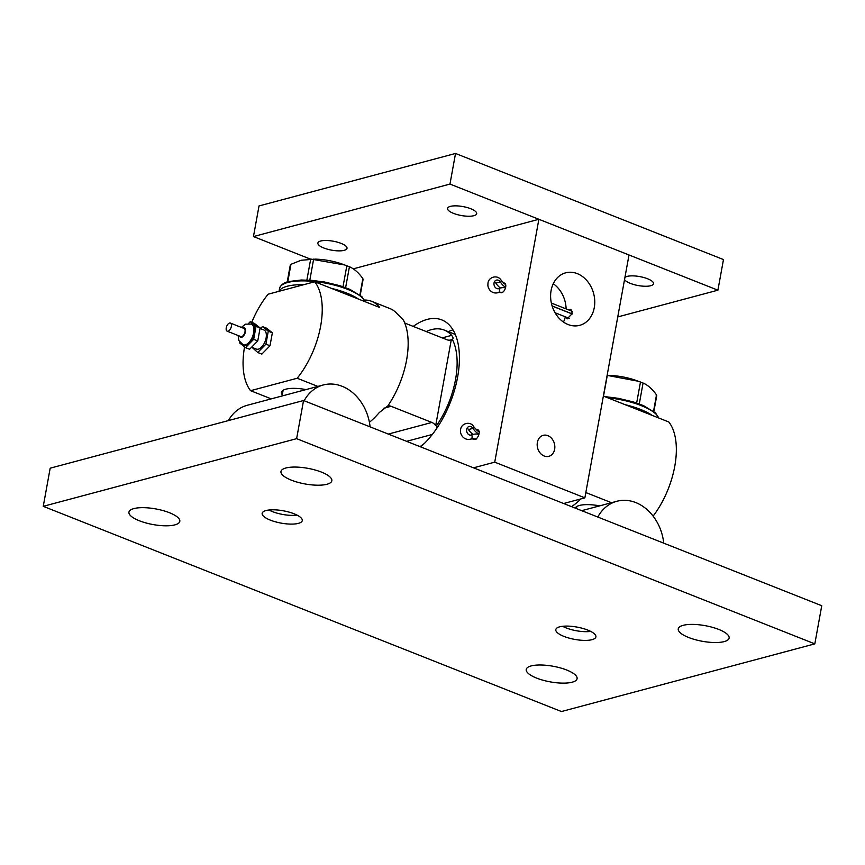 <?xml version="1.0" encoding="UTF-8"?>
<svg xmlns="http://www.w3.org/2000/svg" width="865" height="865" viewBox="0 0 865 865"><rect width="100%" height="100%" fill="white"/><g stroke="black" fill="none" stroke-linecap="round" stroke-linejoin="round"><path stroke-width="1.3" d="M298.403 523.368A20.382 6.26 -169.7 0 0 302.263 520.6A20.382 6.26 -169.7 0 0 288.986 512.091A20.382 6.26 -169.7 0 0 266.02 510.545A20.382 6.26 -169.7 0 0 262.16 513.313A20.382 6.26 -169.7 0 0 275.438 521.822A20.382 6.26 -169.7 0 0 298.403 523.368M592.049 639.657A20.382 6.26 -169.7 0 0 595.909 636.889A20.382 6.26 -169.7 0 0 582.632 628.379A20.382 6.26 -169.7 0 0 559.666 626.822A20.382 6.26 -169.7 0 0 555.806 629.601A20.382 6.26 -169.7 0 0 569.084 638.111A20.382 6.26 -169.7 0 0 592.049 639.657M724.221 641.592A25.842 7.936 -169.7 0 0 729.119 638.078A25.842 7.936 -169.7 0 0 712.284 627.287A25.842 7.936 -169.7 0 0 683.155 625.33A25.842 7.936 -169.7 0 0 678.257 628.844A25.842 7.936 -169.7 0 0 695.092 639.635A25.842 7.936 -169.7 0 0 724.221 641.592M572.198 682.193A25.842 7.936 -169.7 0 0 577.096 678.679A25.842 7.936 -169.7 0 0 560.26 667.888A25.842 7.936 -169.7 0 0 531.132 665.931A25.842 7.936 -169.7 0 0 526.234 669.434A25.842 7.936 -169.7 0 0 543.069 680.236A25.842 7.936 -169.7 0 0 572.198 682.193M174.914 524.871A25.842 7.936 -169.7 0 0 179.812 521.357A25.842 7.936 -169.7 0 0 162.977 510.566A25.842 7.936 -169.7 0 0 133.848 508.598A25.842 7.936 -169.7 0 0 128.95 512.112A25.842 7.936 -169.7 0 0 145.785 522.903A25.842 7.936 -169.7 0 0 174.914 524.871M326.938 484.27A25.842 7.936 -169.7 0 0 331.836 480.756A25.842 7.936 -169.7 0 0 315.001 469.965A25.842 7.936 -169.7 0 0 285.861 467.997A25.842 7.936 -169.7 0 0 280.974 471.512A25.842 7.936 -169.7 0 0 297.809 482.302A25.842 7.936 -169.7 0 0 326.938 484.27M814.819 643.874L561.45 711.538L43.25 506.328L296.619 438.663L814.819 643.874L821.75 605.727L303.55 400.517L296.619 438.663M303.55 400.517L50.181 468.181L43.25 506.328M230.404 323.067L244.049 328.473A4.368 2.271 111.6 0 1 244.979 331.857A4.368 2.271 111.6 0 1 240.827 336.593L227.192 331.187A4.368 2.271 -68.4 0 0 231.344 326.451A4.368 2.271 -68.4 0 0 230.404 323.067A4.368 2.271 -68.4 0 0 226.252 327.813A4.368 2.271 -68.4 0 0 227.192 331.187M251.975 324.343A11.126 5.774 111.6 0 1 254.364 332.949A11.126 5.774 111.6 0 1 243.779 345.027L243.097 344.757A11.126 5.774 -68.4 0 0 253.683 332.69A11.126 5.774 -68.4 0 0 251.293 324.072L251.975 324.343M260.03 328.451L263.901 329.987A10.272 5.331 111.6 0 1 266.106 337.934A10.272 5.331 111.6 0 1 256.332 349.082L251.607 347.211M252.05 347.384L257.759 352.488L261.846 354.109L269.999 345.762L272.356 332.809L266.55 328.192L262.473 326.581L260.473 328.624M257.759 352.488L265.923 344.151L268.28 331.187L262.473 326.581M272.356 332.809L268.28 331.187M269.999 345.762L265.923 344.151M239.854 342.27L239.713 343.027L245.519 347.644L253.683 339.296L256.04 326.343L250.234 321.737L248.45 323.553M245.519 347.644L249.607 349.255L257.759 340.918L260.116 327.965L256.04 326.343M257.759 340.918L253.683 339.296M260.116 327.965L254.31 323.348L250.234 321.737M282.304 394.851A23.041 7.071 10.3 0 1 281.439 392.31A23.041 7.071 10.3 0 1 285.807 389.185A23.041 7.071 10.3 0 1 306.005 389.585M575.236 508.101A23.041 7.071 10.3 0 1 579.453 505.463A23.041 7.071 10.3 0 1 599.65 505.874M244.557 346.876A65.21 33.865 -68.4 0 0 250.58 390.688L297.192 378.243A65.21 33.865 -68.4 0 0 320.656 326.073A65.21 33.865 -68.4 0 0 314.719 281.763L268.118 294.208A65.21 33.865 -68.4 0 0 251.747 322.331M369.42 422.293A65.21 33.865 -68.4 0 0 379.259 412.562L387.779 405.988A65.21 33.865 -68.4 0 0 406.582 360.1A65.21 33.865 -68.4 0 0 403.393 320.082L397.197 313.833A65.21 33.865 -68.4 0 0 389.866 308.535L371.615 301.312A65.21 33.865 111.6 0 1 379.67 307.475L314.719 281.763M364.468 300.047A65.21 33.865 111.6 0 1 371.615 301.312M603.435 395.716A65.21 33.865 -68.4 0 1 603.878 396.267L668.818 421.979A65.21 33.865 111.6 0 1 674.765 466.3A65.21 33.865 111.6 0 1 653.118 516.124M426.207 331.544A65.21 33.865 111.6 0 1 444.275 330.084A65.21 33.865 111.6 0 1 451.606 335.371C453.195 337.209 453.444 338.572 452.363 339.469A65.21 33.865 111.6 0 1 455.541 379.486A65.21 33.865 111.6 0 1 436.749 425.375L435.668 425.667A8.563 6.823 75 0 0 431.884 422.444L391.077 406.291A8.563 6.823 75 0 0 387.812 405.945M585.637 493.601A65.21 33.865 -68.4 0 0 586.34 492.747L611.501 502.706M571.57 506.652A65.21 33.865 -68.4 0 0 580.804 498.932M424.802 443.042A65.21 33.865 111.6 0 1 420.033 446.643M436.749 425.375L436.663 428.478M271.253 398.873L250.58 390.688M297.192 378.243L317.855 386.417M404.658 322.807A8.563 6.823 75 0 0 406.107 323.586L446.913 339.74A8.563 6.823 75 0 0 450.579 339.999A8.563 6.823 75 0 0 451.281 339.761L452.363 339.469M451.281 339.761L435.668 425.667M370.09 426.867A43.985 35.087 75 0 0 323.283 384.968A43.985 35.087 75 0 0 304.145 400.755M323.283 384.968L247.271 405.274A43.985 35.087 75 0 0 228.382 420.595M663.736 543.155A43.985 35.087 75 0 0 616.929 501.257A43.985 35.087 75 0 0 597.791 517.032M450.351 206.389A14.802 4.541 -169.7 0 0 447.551 208.4A14.802 4.541 -169.7 0 0 457.196 214.585A14.802 4.541 -169.7 0 0 473.879 215.699A14.802 4.541 -169.7 0 0 476.68 213.687A14.802 4.541 -169.7 0 0 467.046 207.513A14.802 4.541 -169.7 0 0 450.351 206.389M624.552 279.492A14.802 4.541 -169.7 0 0 635.591 285.007A14.802 4.541 -169.7 0 0 650.696 285.72A14.802 4.541 -169.7 0 0 653.497 283.709A14.802 4.541 -169.7 0 0 643.852 277.524A14.802 4.541 -169.7 0 0 627.168 276.4A14.802 4.541 -169.7 0 0 624.919 277.481M320.677 241.021A14.802 4.541 -169.7 0 0 317.877 243.033A14.802 4.541 -169.7 0 0 327.511 249.217A14.802 4.541 -169.7 0 0 344.205 250.331A14.802 4.541 -169.7 0 0 347.006 248.32A14.802 4.541 -169.7 0 0 337.361 242.146A14.802 4.541 -169.7 0 0 320.677 241.021M455.531 153.462L449.973 184.072L717.907 290.186L723.475 259.565L455.531 153.462L259.024 205.946L253.456 236.556L310.243 259.046M449.973 184.072L253.456 236.556M717.907 290.186L617.751 316.936M473.231 438.425A5.136 2.671 -68.4 0 0 474.128 439.355A5.136 2.671 -68.4 0 0 479.015 433.787A5.136 2.671 -68.4 0 0 477.913 429.808A5.136 2.671 -68.4 0 0 476.464 429.937M568.748 309.94L570.889 309.378L572.327 313.498L567.105 318.925L566.197 317.152M500.089 292.089A5.136 2.671 -68.4 0 0 500.792 292.662A5.136 2.671 -68.4 0 0 505.668 287.094A5.136 2.671 -68.4 0 0 504.565 283.114A5.136 2.671 -68.4 0 0 503.408 283.125M448.221 331.641L452.925 329.781M551.091 290.532A27.172 21.668 75 0 0 557.968 316.947A27.172 21.668 75 0 0 579.691 325.337A27.172 21.668 75 0 0 594.277 307.637A27.172 21.668 75 0 0 587.4 281.222A27.172 21.668 75 0 0 565.667 272.832A27.172 21.668 75 0 0 551.091 290.532M537.37 442.415A10.867 8.672 75 0 0 540.128 452.979A10.867 8.672 75 0 0 548.821 456.342A10.867 8.672 75 0 0 554.649 449.259A10.867 8.672 75 0 0 551.902 438.696A10.867 8.672 75 0 0 543.209 435.333A10.867 8.672 75 0 0 537.37 442.415M420.682 446.902A73.774 38.298 -68.4 0 0 457.628 377.01A73.774 38.298 -68.4 0 0 441.799 319.899A73.774 38.298 -68.4 0 0 413.211 326.397M538.873 219.288L494.737 462.159L584.87 497.851L629.006 254.98L538.873 219.288L353.266 268.853M584.87 497.851L563.645 503.517M499.938 287.645A5.136 2.671 -68.4 0 0 499.786 288.218M494.737 462.159L473.523 467.824M607.122 375.378L608.906 375.421A29.345 9.007 10.3 0 1 635.634 380.276L643.073 383.022C647.896 385.12 652.372 389.077 656.513 394.894L656.167 395.846M603.565 395.878L607.284 375.399L638.5 381.281M562.618 626.292A19.408 5.958 -169.7 0 0 590.698 631.396M290.608 265.274L290.954 264.322L301.085 260.268L315.26 259.132A29.345 9.007 10.3 0 1 341.989 263.987L349.428 266.744C354.25 268.831 358.726 272.789 362.868 278.617L362.522 279.568M306.88 280.055L310.697 259.046L344.854 265.004M268.972 510.004A19.408 5.958 -169.7 0 0 297.052 515.107M279.157 291.256A43.477 13.353 10.3 0 1 287.104 286.272A43.477 13.353 10.3 0 1 303.691 284.704M331.382 288.359A43.477 13.353 10.3 0 1 358.521 299.106M625.027 404.636A43.477 13.353 10.3 0 1 652.167 415.384M505.625 287.299A16.521 13.18 -105 0 1 500.327 281.958A4.433 3.536 75 0 0 496.424 280.098A4.433 3.536 75 0 0 494.153 285.299A4.433 3.536 75 0 0 498.716 288.672A4.433 3.536 75 0 0 499.137 288.521A16.521 13.18 -105 0 1 500.684 287.969A16.521 13.18 -105 0 1 505.506 287.807M552.14 306.037L572.219 313.995M500.467 288.034A16.521 13.18 -105 0 1 495.872 283.147A4.433 3.536 75 0 0 494.477 281.731M572.241 313.909L552.108 305.94M478.95 434.111A16.521 13.18 -105 0 1 472.95 428.37A4.433 3.536 75 0 0 469.046 426.51A4.433 3.536 75 0 0 466.776 431.711A4.433 3.536 75 0 0 471.339 435.084A4.433 3.536 75 0 0 471.749 434.933A16.521 13.18 -105 0 1 473.306 434.381A16.521 13.18 -105 0 1 478.886 434.381M473.09 434.446A16.521 13.18 -105 0 1 468.484 429.559A4.433 3.536 75 0 0 467.089 428.143M566.121 308.892A27.172 21.668 75 0 0 553.254 283.742M563.483 322.061A27.172 21.668 75 0 0 565.321 316.806M242.741 327.954A5.136 2.671 111.6 0 1 245.433 331.728A5.136 2.671 111.6 0 1 242.557 336.831A5.136 2.671 111.6 0 1 239.529 336.074M406.615 441.323L432.316 434.457M388.309 434.079L431.884 422.444M442.21 337.88L451.606 335.371M383.779 408.237L391.077 406.291M636.662 402.993L640.478 381.995M653.54 411.253L656.513 394.894M643.073 383.022L639.278 403.923M290.954 264.322L287.786 281.774M343.016 286.715L346.833 265.717M313.638 259.122L309.811 280.206M359.894 294.976L362.868 278.617M349.428 266.744L345.632 287.645M364.922 301.636A43.477 13.353 -169.7 0 0 333.414 284.866A43.477 13.353 -169.7 0 0 287.796 282.455A43.477 13.353 -169.7 0 0 279.568 288.359C281.59 282.725 287.71 281.904 288.521 281.568L301.258 280.011L311.584 280.336L324.635 282.022L339.923 285.71L349.914 289.364L361.873 296.652L365.062 301.69M658.568 417.925A43.477 13.353 -169.7 0 0 607.663 397.759M498.24 292.651A3.828 2.292 -113.9 0 0 498.435 292.575A3.828 2.292 -113.9 0 0 499.137 288.521L498.283 288.748M505.722 284.877L501.3 280.519A3.828 0.854 147.5 0 1 500.327 281.958L495.872 283.147M470.852 439.052A3.828 2.292 -113.9 0 0 471.057 438.988A3.828 2.292 -113.9 0 0 471.749 434.933L470.895 435.16M479.567 431.873C479.102 432.316 477.221 430.662 473.912 426.932A3.828 0.854 147.5 0 1 472.95 428.37L468.484 429.559M238.135 335.523L238.881 340.572L243.097 344.757M241.346 327.403L245.465 324.18L251.293 324.072M444.275 330.084L455.293 334.452M616.929 501.257L581.702 510.664M576.414 508.577L576.793 506.522M656.762 395.543L653.864 411.502M282.109 395.965L283.147 390.234M290.316 264.895L287.212 281.947M363.116 279.254L360.218 295.214M279.568 288.359L279.038 291.289M604.657 396.57L618.28 398.311L633.569 401.998L643.56 405.653L655.519 412.94L658.708 417.979M501.3 280.519C497.937 274.075 487.644 276.854 487.957 284.196C487.265 287.721 491.19 294.76 498.435 292.575L502.825 292.175M555.071 312.752L569.246 318.363M500.684 287.969L497.753 288.759M572.316 311.346L551.351 303.053M473.912 426.932C470.56 420.476 460.267 423.255 460.569 430.608C459.888 434.133 463.813 441.172 471.057 438.988L476.756 438.988M473.306 434.381L470.376 435.171"/></g></svg>
